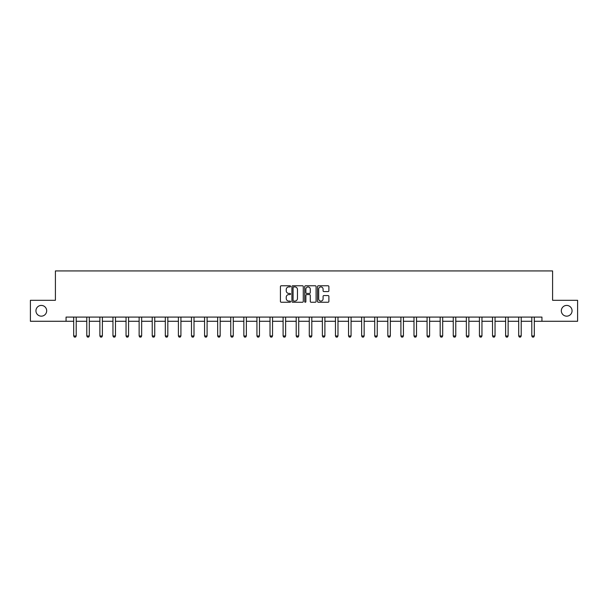 <?xml version="1.0" encoding="UTF-8"?>
<svg xmlns="http://www.w3.org/2000/svg" width="608" height="608" viewBox="0 0 608 608"><rect width="100%" height="100%" fill="white"/><g stroke="black" fill="none" stroke-linecap="round" stroke-linejoin="round"><path stroke-width="0.91" d="M290.578 286.345A0.578 0.578 0 0 0 290.001 285.775L281.253 285.775A0.821 0.821 0 0 0 280.425 286.596L280.425 301.416A0.821 0.821 0 0 0 281.253 302.244L290.001 302.244A0.578 0.578 0 0 0 290.578 301.667A0.578 0.578 0 0 0 290.001 301.089L288.868 301.089A2.637 2.637 0 0 1 286.231 298.452L286.231 297.221A2.637 2.637 0 0 1 288.868 294.584L290.001 294.584A0.578 0.578 0 0 0 290.578 294.006A0.578 0.578 0 0 0 290.001 293.428L288.868 293.428A2.637 2.637 0 0 1 286.231 290.799L286.231 289.56A2.637 2.637 0 0 1 288.868 286.923L290.001 286.923A0.578 0.578 0 0 0 290.578 286.345M561.321 310.787A5.373 5.373 0 0 0 566.694 316.16A5.373 5.373 0 0 0 572.06 310.787A5.373 5.373 0 0 0 566.694 305.421A5.373 5.373 0 0 0 561.321 310.787M35.94 310.787A5.373 5.373 0 0 0 41.306 316.16A5.373 5.373 0 0 0 46.679 310.787A5.373 5.373 0 0 0 41.306 305.421A5.373 5.373 0 0 0 35.94 310.787M328.069 291.582A0.821 0.821 0 0 0 328.89 290.753L328.89 286.596A0.821 0.821 0 0 0 328.069 285.775L318.349 285.775A0.821 0.821 0 0 0 317.528 286.596L317.528 301.416A0.821 0.821 0 0 0 318.349 302.244L328.069 302.244A0.821 0.821 0 0 0 328.89 301.416L328.89 296.392A0.821 0.821 0 0 0 328.069 295.572L323.912 295.572A0.821 0.821 0 0 0 323.084 296.392L323.084 298.885A2.204 2.204 0 0 1 320.88 301.089A2.204 2.204 0 0 1 318.683 298.885L318.683 289.127A2.204 2.204 0 0 1 320.88 286.923A2.204 2.204 0 0 1 323.084 289.127L323.084 290.753A0.821 0.821 0 0 0 323.912 291.582L328.069 291.582M66.059 321.275L30.4 321.275L30.4 300.299L55.404 300.299L55.404 270.932L552.596 270.932L552.596 300.299L577.6 300.299L577.6 321.275L541.941 321.275L541.941 317.08L66.059 317.08L66.059 321.275L73.69 321.275M303.278 286.596A0.821 0.821 0 0 0 302.457 285.775L292.737 285.775A0.821 0.821 0 0 0 291.916 286.596L291.916 301.416A0.821 0.821 0 0 0 292.737 302.244L302.457 302.244A0.821 0.821 0 0 0 303.278 301.416L303.278 286.596M305.543 285.775L315.263 285.775A0.821 0.821 0 0 1 316.084 286.596L316.084 301.416A0.821 0.821 0 0 1 315.263 302.244L311.106 302.244A0.821 0.821 0 0 1 310.278 301.416L310.278 295.404A0.821 0.821 0 0 0 309.457 294.584L306.698 294.584A0.821 0.821 0 0 0 305.877 295.404L305.877 301.667A0.578 0.578 0 0 1 305.3 302.244A0.578 0.578 0 0 1 304.722 301.667L304.722 286.596A0.821 0.821 0 0 1 305.543 285.775M76.213 321.275L86.784 321.275M89.3 321.275L99.872 321.275M102.387 321.275L112.959 321.275M115.474 321.275L126.046 321.275M128.562 321.275L139.133 321.275M141.649 321.275L152.22 321.275M154.744 321.275L165.315 321.275M167.831 321.275L178.402 321.275M180.918 321.275L191.49 321.275M194.005 321.275L204.577 321.275M207.092 321.275L217.664 321.275M220.18 321.275L230.751 321.275M233.274 321.275L243.846 321.275M246.362 321.275L256.933 321.275M259.449 321.275L270.02 321.275M272.536 321.275L283.108 321.275M285.623 321.275L296.195 321.275M298.718 321.275L309.282 321.275M311.805 321.275L322.377 321.275M324.892 321.275L335.464 321.275M337.98 321.275L348.551 321.275M351.067 321.275L361.638 321.275M364.154 321.275L374.726 321.275M377.249 321.275L387.82 321.275M390.336 321.275L400.908 321.275M403.423 321.275L413.995 321.275M416.51 321.275L427.082 321.275M429.598 321.275L440.169 321.275M442.685 321.275L453.256 321.275M455.78 321.275L466.351 321.275M468.867 321.275L479.438 321.275M481.954 321.275L492.526 321.275M495.041 321.275L505.613 321.275M508.128 321.275L518.7 321.275M521.216 321.275L531.787 321.275M534.31 321.275L541.941 321.275M293.641 286.923A0.578 0.578 0 0 0 293.071 287.5L293.071 300.512A0.578 0.578 0 0 0 293.641 301.089L294.834 301.089A2.637 2.637 0 0 0 297.472 298.452L297.472 289.56A2.637 2.637 0 0 0 294.834 286.923L293.641 286.923M310.278 289.172A2.204 2.204 0 0 0 308.074 286.968A2.204 2.204 0 0 0 305.877 289.172L305.877 292.608A0.821 0.821 0 0 0 306.698 293.428L309.457 293.428A0.821 0.821 0 0 0 310.278 292.608L310.278 289.172M76.304 317.08L76.251 317.262A0.836 0.836 0 0 0 76.213 317.513L76.213 335.973L75.582 337.068L74.32 337.068L73.69 335.973L73.69 317.513A0.836 0.836 0 0 0 73.652 317.262L73.598 317.08M73.69 335.973L76.213 335.973M89.399 317.08L89.338 317.262A0.836 0.836 0 0 0 89.3 317.513L89.3 335.973L88.669 337.068L87.408 337.068L86.784 335.973L86.784 317.513A0.836 0.836 0 0 0 86.739 317.262L86.686 317.08M86.784 335.973L89.3 335.973M102.486 317.08L102.425 317.262A0.836 0.836 0 0 0 102.387 317.513L102.387 335.973L101.756 337.068L100.502 337.068L99.872 335.973L99.872 317.513A0.836 0.836 0 0 0 99.834 317.262L99.773 317.08M99.872 335.973L102.387 335.973M115.573 317.08L115.512 317.262A0.836 0.836 0 0 0 115.474 317.513L115.474 335.973L114.844 337.068L113.59 337.068L112.959 335.973L112.959 317.513A0.836 0.836 0 0 0 112.921 317.262L112.86 317.08M112.959 335.973L115.474 335.973M128.66 317.08L128.6 317.262A0.836 0.836 0 0 0 128.562 317.513L128.562 335.973L127.931 337.068L126.677 337.068L126.046 335.973L126.046 317.513A0.836 0.836 0 0 0 126.008 317.262L125.947 317.08M126.046 335.973L128.562 335.973M141.748 317.08L141.694 317.262A0.836 0.836 0 0 0 141.649 317.513L141.649 335.973L141.026 337.068L139.764 337.068L139.133 335.973L139.133 317.513A0.836 0.836 0 0 0 139.095 317.262L139.034 317.08M139.133 335.973L141.649 335.973M154.835 317.08L154.782 317.262A0.836 0.836 0 0 0 154.744 317.513L154.744 335.973L154.113 337.068L152.851 337.068L152.22 335.973L152.22 317.513A0.836 0.836 0 0 0 152.182 317.262L152.129 317.08M152.22 335.973L154.744 335.973M167.93 317.08L167.869 317.262A0.836 0.836 0 0 0 167.831 317.513L167.831 335.973L167.2 337.068L165.938 337.068L165.315 335.973L165.315 317.513A0.836 0.836 0 0 0 165.27 317.262L165.216 317.08M165.315 335.973L167.831 335.973M181.017 317.08L180.956 317.262A0.836 0.836 0 0 0 180.918 317.513L180.918 335.973L180.287 337.068L179.033 337.068L178.402 335.973L178.402 317.513A0.836 0.836 0 0 0 178.364 317.262L178.304 317.08M178.402 335.973L180.918 335.973M194.104 317.08L194.043 317.262A0.836 0.836 0 0 0 194.005 317.513L194.005 335.973L193.374 337.068L192.12 337.068L191.49 335.973L191.49 317.513A0.836 0.836 0 0 0 191.452 317.262L191.391 317.08M191.49 335.973L194.005 335.973M207.191 317.08L207.138 317.262A0.836 0.836 0 0 0 207.092 317.513L207.092 335.973L206.469 337.068L205.208 337.068L204.577 335.973L204.577 317.513A0.836 0.836 0 0 0 204.539 317.262L204.478 317.08M204.577 335.973L207.092 335.973M220.278 317.08L220.225 317.262A0.836 0.836 0 0 0 220.18 317.513L220.18 335.973L219.556 337.068L218.295 337.068L217.664 335.973L217.664 317.513A0.836 0.836 0 0 0 217.626 317.262L217.565 317.08M217.664 335.973L220.18 335.973M233.366 317.08L233.312 317.262A0.836 0.836 0 0 0 233.274 317.513L233.274 335.973L232.644 337.068L231.382 337.068L230.751 335.973L230.751 317.513A0.836 0.836 0 0 0 230.713 317.262L230.66 317.08M230.751 335.973L233.274 335.973M246.46 317.08L246.4 317.262A0.836 0.836 0 0 0 246.362 317.513L246.362 335.973L245.731 337.068L244.469 337.068L243.846 335.973L243.846 317.513A0.836 0.836 0 0 0 243.8 317.262L243.747 317.08M243.846 335.973L246.362 335.973M259.548 317.08L259.487 317.262A0.836 0.836 0 0 0 259.449 317.513L259.449 335.973L258.818 337.068L257.564 337.068L256.933 335.973L256.933 317.513A0.836 0.836 0 0 0 256.895 317.262L256.834 317.08M256.933 335.973L259.449 335.973M272.635 317.08L272.574 317.262A0.836 0.836 0 0 0 272.536 317.513L272.536 335.973L271.905 337.068L270.651 337.068L270.02 335.973L270.02 317.513A0.836 0.836 0 0 0 269.982 317.262L269.922 317.08M270.02 335.973L272.536 335.973M285.722 317.08L285.669 317.262A0.836 0.836 0 0 0 285.623 317.513L285.623 335.973L285 337.068L283.738 337.068L283.108 335.973L283.108 317.513A0.836 0.836 0 0 0 283.07 317.262L283.009 317.08M283.108 335.973L285.623 335.973M298.809 317.08L298.756 317.262A0.836 0.836 0 0 0 298.718 317.513L298.718 335.973L298.087 337.068L296.826 337.068L296.195 335.973L296.195 317.513A0.836 0.836 0 0 0 296.157 317.262L296.104 317.08M296.195 335.973L298.718 335.973M311.896 317.08L311.843 317.262A0.836 0.836 0 0 0 311.805 317.513L311.805 335.973L311.174 337.068L309.913 337.068L309.282 335.973L309.282 317.513A0.836 0.836 0 0 0 309.244 317.262L309.191 317.08M309.282 335.973L311.805 335.973M324.991 317.08L324.93 317.262A0.836 0.836 0 0 0 324.892 317.513L324.892 335.973L324.262 337.068L323 337.068L322.377 335.973L322.377 317.513A0.836 0.836 0 0 0 322.331 317.262L322.278 317.08M322.377 335.973L324.892 335.973M338.078 317.08L338.018 317.262A0.836 0.836 0 0 0 337.98 317.513L337.98 335.973L337.349 337.068L336.095 337.068L335.464 335.973L335.464 317.513A0.836 0.836 0 0 0 335.426 317.262L335.365 317.08M335.464 335.973L337.98 335.973M351.166 317.08L351.105 317.262A0.836 0.836 0 0 0 351.067 317.513L351.067 335.973L350.436 337.068L349.182 337.068L348.551 335.973L348.551 317.513A0.836 0.836 0 0 0 348.513 317.262L348.452 317.08M348.551 335.973L351.067 335.973M364.253 317.08L364.2 317.262A0.836 0.836 0 0 0 364.154 317.513L364.154 335.973L363.531 337.068L362.269 337.068L361.638 335.973L361.638 317.513A0.836 0.836 0 0 0 361.6 317.262L361.54 317.08M361.638 335.973L364.154 335.973M377.34 317.08L377.287 317.262A0.836 0.836 0 0 0 377.249 317.513L377.249 335.973L376.618 337.068L375.356 337.068L374.726 335.973L374.726 317.513A0.836 0.836 0 0 0 374.688 317.262L374.634 317.08M374.726 335.973L377.249 335.973M390.435 317.08L390.374 317.262A0.836 0.836 0 0 0 390.336 317.513L390.336 335.973L389.705 337.068L388.444 337.068L387.82 335.973L387.82 317.513A0.836 0.836 0 0 0 387.775 317.262L387.722 317.08M387.82 335.973L390.336 335.973M403.522 317.08L403.461 317.262A0.836 0.836 0 0 0 403.423 317.513L403.423 335.973L402.792 337.068L401.531 337.068L400.908 335.973L400.908 317.513A0.836 0.836 0 0 0 400.862 317.262L400.809 317.08M400.908 335.973L403.423 335.973M416.609 317.08L416.548 317.262A0.836 0.836 0 0 0 416.51 317.513L416.51 335.973L415.88 337.068L414.626 337.068L413.995 335.973L413.995 317.513A0.836 0.836 0 0 0 413.957 317.262L413.896 317.08M413.995 335.973L416.51 335.973M429.696 317.08L429.636 317.262A0.836 0.836 0 0 0 429.598 317.513L429.598 335.973L428.967 337.068L427.713 337.068L427.082 335.973L427.082 317.513A0.836 0.836 0 0 0 427.044 317.262L426.983 317.08M427.082 335.973L429.598 335.973M442.784 317.08L442.73 317.262A0.836 0.836 0 0 0 442.685 317.513L442.685 335.973L442.062 337.068L440.8 337.068L440.169 335.973L440.169 317.513A0.836 0.836 0 0 0 440.131 317.262L440.07 317.08M440.169 335.973L442.685 335.973M455.871 317.08L455.818 317.262A0.836 0.836 0 0 0 455.78 317.513L455.78 335.973L455.149 337.068L453.887 337.068L453.256 335.973L453.256 317.513A0.836 0.836 0 0 0 453.218 317.262L453.165 317.08M453.256 335.973L455.78 335.973M468.966 317.08L468.905 317.262A0.836 0.836 0 0 0 468.867 317.513L468.867 335.973L468.236 337.068L466.974 337.068L466.351 335.973L466.351 317.513A0.836 0.836 0 0 0 466.306 317.262L466.252 317.08M466.351 335.973L468.867 335.973M482.053 317.08L481.992 317.262A0.836 0.836 0 0 0 481.954 317.513L481.954 335.973L481.323 337.068L480.069 337.068L479.438 335.973L479.438 317.513A0.836 0.836 0 0 0 479.4 317.262L479.34 317.08M479.438 335.973L481.954 335.973M495.14 317.08L495.079 317.262A0.836 0.836 0 0 0 495.041 317.513L495.041 335.973L494.41 337.068L493.156 337.068L492.526 335.973L492.526 317.513A0.836 0.836 0 0 0 492.488 317.262L492.427 317.08M492.526 335.973L495.041 335.973M508.227 317.08L508.166 317.262A0.836 0.836 0 0 0 508.128 317.513L508.128 335.973L507.498 337.068L506.244 337.068L505.613 335.973L505.613 317.513A0.836 0.836 0 0 0 505.575 317.262L505.514 317.08M505.613 335.973L508.128 335.973M521.314 317.08L521.261 317.262A0.836 0.836 0 0 0 521.216 317.513L521.216 335.973L520.592 337.068L519.331 337.068L518.7 335.973L518.7 317.513A0.836 0.836 0 0 0 518.662 317.262L518.601 317.08M518.7 335.973L521.216 335.973M534.402 317.08L534.348 317.262A0.836 0.836 0 0 0 534.31 317.513L534.31 335.973L533.68 337.068L532.418 337.068L531.787 335.973L531.787 317.513A0.836 0.836 0 0 0 531.749 317.262L531.696 317.08M531.787 335.973L534.31 335.973"/></g></svg>
